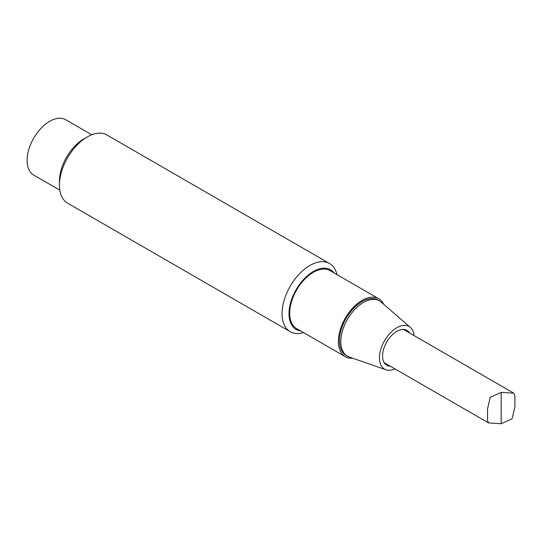 <?xml version="1.0" encoding="UTF-8"?>
<svg xmlns="http://www.w3.org/2000/svg" width="542" height="542" viewBox="0 0 542 542"><rect width="100%" height="100%" fill="white"/><g stroke="black" fill="none" stroke-linecap="round" stroke-linejoin="round"><path stroke-width="0.81" d="M487.61 415.883L487.454 420.328L488.593 422.936L501.181 423.715L512.095 418.81L514.9 406.879L514.9 395.775L513.762 393.167L501.181 392.388L490.259 397.293L487.454 409.23L487.61 415.883M352.632 358.215A33.448 19.309 -60 0 1 345.329 356.697A33.448 19.309 -60 0 1 345.329 318.073A33.448 19.309 -60 0 1 378.777 298.757A33.448 19.309 -60 0 1 383.743 304.326M394.935 368.865A24.593 14.2 -60 0 1 385.972 369.759L349.319 357.07A31.971 18.462 -60 0 1 347.456 356.223L346.067 355.416A31.971 18.462 -60 0 1 346.067 318.5A31.971 18.462 -60 0 1 378.038 300.038L379.427 300.844A31.971 18.462 -60 0 1 381.094 302.029L410.416 327.422A24.593 14.2 -60 0 1 414.122 335.64M87.276 136.957L83.793 138.962A34.431 19.878 120 0 0 59.451 181.136L59.451 185.154A39.349 22.717 -60 0 1 87.276 136.957A39.349 22.717 -60 0 1 106.95 135.005L329.556 263.527A39.349 22.717 120 0 0 299.231 274.069A39.349 22.717 120 0 0 282.05 313.669A39.349 22.717 120 0 0 290.2 331.684A39.349 22.717 120 0 0 303.52 332.558M290.2 331.684L67.594 203.162A39.349 22.717 -60 0 1 59.451 185.154M336.968 274.625A39.349 22.717 120 0 0 329.556 263.527M300.715 330.938A34.431 19.878 -60 0 1 289.008 313.669A34.431 19.878 -60 0 1 306.792 276.325A34.431 19.878 -60 0 1 334.163 273.005M345.329 356.697L296.63 328.581A33.448 19.309 -60 0 1 296.63 289.956A33.448 19.309 -60 0 1 330.078 270.648L378.777 298.757M59.816 190.154L33.719 175.086A31.971 18.462 -60 0 1 33.719 138.169A31.971 18.462 -60 0 1 65.697 119.707L91.788 134.775M390.348 366.216A20.169 11.646 -60 0 1 386.751 365.274A20.169 11.646 -60 0 1 386.751 341.988A20.169 11.646 -60 0 1 406.913 330.342A20.169 11.646 -60 0 1 409.535 332.991M385.972 369.759A24.593 14.2 -60 0 1 384.535 340.708A24.593 14.2 -60 0 1 410.416 327.422M347.456 356.223A31.971 18.462 -60 0 1 347.456 319.299A31.971 18.462 -60 0 1 379.427 300.844M501.181 423.715L501.181 392.388M384.129 362.625L488.593 422.936M403.316 329.4L513.762 393.167"/></g></svg>

